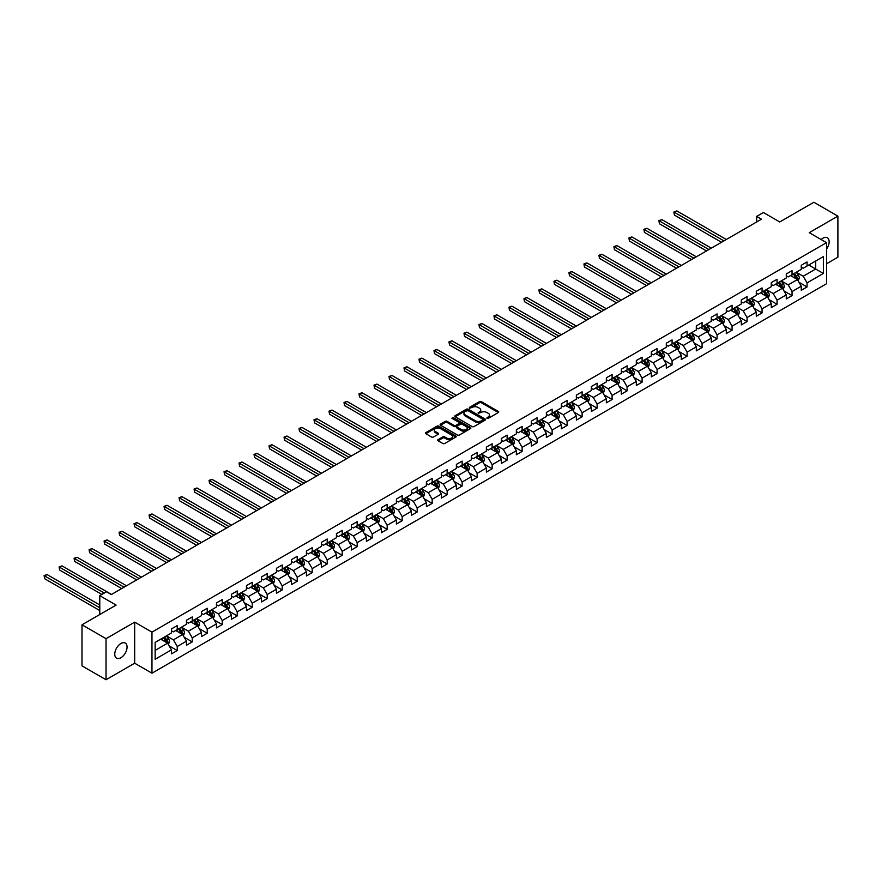 <?xml version="1.0" encoding="UTF-8"?>
<svg xmlns="http://www.w3.org/2000/svg" width="882" height="882" viewBox="0 0 882 882"><rect width="100%" height="100%" fill="white"/><g stroke="black" fill="none" stroke-linecap="round" stroke-linejoin="round"><path stroke-width="1.32" d="M486.985 418.322L488.308 418.322L498.33 412.533A1.334 0.772 0 0 0 498.716 411.982A1.334 0.772 0 0 0 498.33 411.442L481.34 401.641A1.334 0.772 0 0 0 479.455 401.641L469.433 407.429L469.433 408.19L472.057 407.44A4.267 2.47 0 0 1 478.088 407.44L479.51 408.256A4.267 2.47 0 0 1 480.756 409.998A4.267 2.47 0 0 1 479.51 411.74L478.209 413.25L480.822 412.5A4.267 2.47 0 0 1 486.864 412.5L488.275 413.316A4.267 2.47 0 0 1 489.532 415.058A4.267 2.47 0 0 1 488.275 416.811L486.985 418.322L486.985 417.561M120.922 657.707A8.699 5.027 120 0 0 126.6 650.045A8.699 5.027 120 0 0 125.266 643.077A8.699 5.027 120 0 0 120.922 643.507A8.699 5.027 120 0 0 115.233 651.17A8.699 5.027 120 0 0 116.567 658.137A8.699 5.027 120 0 0 120.922 657.707M826.555 249.011A8.699 5.027 120 0 0 827.349 237.732A8.699 5.027 120 0 0 823.005 238.162A8.699 5.027 120 0 0 821.164 239.54M438.034 439.655A1.334 0.772 0 0 0 437.648 440.206A1.334 0.772 0 0 0 438.034 440.746L442.808 443.503A1.334 0.772 0 0 0 444.693 443.503L455.829 437.075A1.334 0.772 0 0 0 456.215 436.524A1.334 0.772 0 0 0 455.829 435.984L438.839 426.171A1.334 0.772 0 0 0 436.954 426.171L425.819 432.599A1.334 0.772 0 0 0 425.433 433.15A1.334 0.772 0 0 0 425.819 433.69L431.574 437.02A1.334 0.772 0 0 0 433.459 437.02L438.233 434.264A1.334 0.772 0 0 0 438.619 433.724A1.334 0.772 0 0 0 438.233 433.172L435.377 431.53A3.572 2.062 0 0 1 434.33 430.074A3.572 2.062 0 0 1 436.535 428.167A3.572 2.062 0 0 1 440.416 428.608L451.606 435.069A3.572 2.062 0 0 1 452.642 436.524A3.572 2.062 0 0 1 450.448 438.431A3.572 2.062 0 0 1 446.557 437.979L444.693 436.91A1.334 0.772 0 0 0 442.808 436.91L438.034 439.655L438.034 440.746M826.555 263.751L837.9 257.202L837.9 216.134L813.866 202.254L779.743 221.955L763.404 212.518L756.679 216.41L761.486 219.188L111.308 594.556L106.501 591.778L99.776 595.67L99.776 614.534M106.027 638.678L106.027 679.746L134.67 663.209L134.67 622.141L106.027 638.678L81.993 624.798L116.115 605.096L99.776 595.67M134.67 622.141L151.969 632.129L826.555 242.66L826.555 283.728L151.969 673.198L151.969 632.129M837.9 216.134L809.257 232.672L826.555 242.66M472.146 426.557A1.334 0.772 0 0 0 474.031 426.557L485.166 420.13A1.334 0.772 0 0 0 485.563 419.589A1.334 0.772 0 0 0 485.166 419.038L468.188 409.237A1.334 0.772 0 0 0 466.291 409.237L455.167 415.665A1.334 0.772 0 0 0 454.77 416.205A1.334 0.772 0 0 0 455.167 416.756L472.146 426.557M452.279 418.52L470.481 428.608L459.357 435.024A1.334 0.772 0 0 1 457.471 435.024L440.493 425.223L445.256 422.489L445.256 421.387L440.493 424.132A1.334 0.772 0 0 0 440.096 424.683A1.334 0.772 0 0 0 440.493 425.223L440.493 424.132M445.256 422.489A1.334 0.772 0 0 1 447.141 422.489L447.141 421.387A1.334 0.772 0 0 0 445.256 421.387M447.141 421.387L454.032 425.356A1.334 0.772 0 0 0 455.917 425.356L459.081 423.536A1.334 0.772 0 0 0 459.467 422.985A1.334 0.772 0 0 0 459.081 422.445L451.904 418.3L453.227 417.539L470.492 427.505A1.334 0.772 0 0 1 470.889 428.057A1.334 0.772 0 0 1 470.492 428.597L470.492 427.505M106.027 679.746L81.993 665.866L81.993 624.798M169.223 645.922L177.249 650.552L177.249 646.506L186.477 641.17L186.477 645.227L192.243 641.898L192.243 637.84L201.471 632.515L201.471 636.572L207.237 633.243L207.237 629.186L216.465 623.861L216.465 627.907L222.231 624.577L222.231 620.531L231.459 615.206L231.459 619.252L237.225 615.923L237.225 611.876L246.453 606.54L246.453 610.598L252.23 607.268L252.23 603.211L261.458 597.886L261.458 601.943L267.224 598.613L267.224 594.556L276.452 589.231L276.452 593.277L282.218 589.948L282.218 585.902L291.446 580.577L291.446 584.623L297.212 581.293L297.212 577.247L306.44 571.911L306.44 575.968L312.206 572.639L312.206 568.581L321.434 563.256L321.434 567.313L327.2 563.984L327.2 559.927L336.428 554.602L336.428 558.648L342.194 555.318L342.194 551.272L351.422 545.947L351.422 549.993L357.188 546.664L357.188 542.617L366.416 537.281L366.416 541.339L372.182 538.009L372.182 533.952L381.41 528.627L381.41 532.684L387.176 529.354L387.176 525.297L396.404 519.972L396.404 524.018L402.181 520.689L402.181 516.643L411.409 511.317L411.409 515.364L417.175 512.034L417.175 507.988L426.403 502.652L426.403 506.709L432.169 503.379L432.169 499.322L441.397 493.997L441.397 498.054L447.163 494.725L447.163 490.668L456.391 485.343L456.391 489.389L462.157 486.059L462.157 482.013L471.385 476.688L471.385 480.734L477.151 477.405L477.151 473.358L486.379 468.022L486.379 472.079L492.145 468.75L492.145 464.693L501.373 459.368L501.373 463.425L507.139 460.095L507.139 456.038L516.367 450.713L516.367 454.759L522.133 451.43L522.133 447.383L531.361 442.058L531.361 446.105L537.127 442.775L537.127 438.729L546.355 433.393L546.355 437.45L552.132 434.12L552.132 430.063L561.36 424.738L561.36 428.795L567.126 425.466L567.126 421.409L576.354 416.084L576.354 420.13L582.12 416.8L582.12 412.754L591.348 407.429L591.348 411.475L597.114 408.146L597.114 404.099L606.342 398.763L606.342 402.82L612.108 399.491L612.108 395.434L621.336 390.109L621.336 394.166L627.102 390.836L627.102 386.779L636.33 381.454L636.33 385.5L642.096 382.171L642.096 378.124L651.324 372.799L651.324 376.846L657.09 373.516L657.09 369.47L666.318 364.134L666.318 368.191L672.084 364.861L672.084 360.804L681.312 355.479L681.312 359.536L687.089 356.207L687.089 352.15L696.306 346.824L696.306 350.871L702.083 347.541L702.083 343.495L711.311 338.17L711.311 342.216L717.077 338.886L717.077 334.84L726.305 329.504L726.305 333.561L732.071 330.232L732.071 326.175L741.299 320.85L741.299 324.907L747.065 321.577L747.065 317.52L756.293 312.195L756.293 316.241L762.059 312.912L762.059 308.865L771.287 303.54L771.287 307.586L777.053 304.257L777.053 300.211L786.281 294.875L786.281 298.932L792.047 295.602L792.047 291.545L801.275 286.22L801.275 290.277L807.041 286.948L807.041 282.89L823.38 273.453L823.38 256.585L815.696 261.028L815.696 269.021L823.38 273.453M177.249 650.552L171.483 653.882L171.483 649.836L155.144 659.262L155.144 642.394L171.483 632.956L171.483 628.91L177.249 625.581L177.249 629.627L186.477 624.302L186.477 620.255L192.243 616.926L192.243 620.972L201.471 615.647L201.471 611.59L207.237 608.26L207.237 612.317L216.465 606.992L216.465 602.935L222.231 599.606L222.231 603.663L231.459 598.327L231.459 594.281L237.225 590.951L237.225 594.997L246.453 589.672L246.453 585.626L252.23 582.296L252.23 586.343L261.458 581.018L261.458 576.96L267.224 573.631L267.224 577.688L276.452 572.363L276.452 568.306L282.218 564.976L282.218 569.033L291.446 563.697L291.446 559.651L297.212 556.322L297.212 560.368L306.44 555.043L306.44 550.996L312.206 547.667L312.206 551.713L321.434 546.388L321.434 542.331L327.2 539.001L327.2 543.058L336.428 537.733L336.428 533.676L342.194 530.347L342.194 534.404L351.422 529.068L351.422 525.022L357.188 521.692L357.188 525.738L366.416 520.413L366.416 516.367L372.182 513.037L372.182 517.084L381.41 511.758L381.41 507.701L387.176 504.372L387.176 508.429L396.404 503.104L396.404 499.047L402.181 495.717L402.181 499.774L411.409 494.438L411.409 490.392L417.175 487.062L417.175 491.109L426.403 485.784L426.403 481.737L432.169 478.408L432.169 482.454L441.397 477.129L441.397 473.072L447.163 469.742L447.163 473.799L456.391 468.474L456.391 464.417L462.157 461.088L462.157 465.145L471.385 459.809L471.385 455.762L477.151 452.433L477.151 456.479L486.379 451.154L486.379 447.108L492.145 443.778L492.145 447.824L501.373 442.499L501.373 438.442L507.139 435.113L507.139 439.17L516.367 433.845L516.367 429.788L522.133 426.458L522.133 430.515L531.361 425.179L531.361 421.133L537.127 417.803L537.127 421.85L546.355 416.525L546.355 412.478L552.132 409.149L552.132 413.195L561.36 407.87L561.36 403.813L567.126 400.483L567.126 404.54L576.354 399.215L576.354 395.158L582.12 391.828L582.12 395.886L591.348 390.55L591.348 386.503L597.114 383.174L597.114 387.22L606.342 381.895L606.342 377.849L612.108 374.519L612.108 378.565L621.336 373.24L621.336 369.183L627.102 365.854L627.102 369.911L636.33 364.586L636.33 360.529L642.096 357.199L642.096 361.256L651.324 355.92L651.324 351.874L657.09 348.544L657.09 352.591L666.318 347.265L666.318 343.219L672.084 339.89L672.084 343.936L681.312 338.611L681.312 334.554L687.089 331.224L687.089 335.281L696.306 329.956L696.306 325.899L702.083 322.569L702.083 326.627L711.311 321.291L711.311 317.244L717.077 313.915L717.077 317.961L726.305 312.636L726.305 308.59L732.071 305.26L732.071 309.306L741.299 303.981L741.299 299.924L747.065 296.595L747.065 300.652L756.293 295.327L756.293 291.269L762.059 287.94L762.059 291.997L771.287 286.661L771.287 282.615L777.053 279.285L777.053 283.331L786.281 278.006L786.281 273.96L792.047 270.631L792.047 274.677L801.275 269.352L801.275 265.295L807.041 261.965L807.041 266.022L823.38 256.585M175.716 630.52L182.629 634.511L173.401 639.847L166.489 635.845M171.483 630.74L173.401 631.854L177.249 629.627M173.401 639.847L177.249 646.506M182.629 634.511L186.477 641.17M190.71 621.865L197.623 625.856L188.395 631.181L181.483 627.19M186.477 622.086L188.395 623.188L192.243 620.972M188.395 631.181L192.243 637.84M197.623 625.856L201.471 632.515M205.704 613.199L212.617 617.202L203.389 622.527L196.477 618.536M201.471 613.431L203.389 614.534L207.237 612.317M203.389 622.527L207.237 629.186M212.617 617.202L216.465 623.861M220.698 604.545L227.622 608.547L218.394 613.872L211.471 609.87M216.465 604.765L218.394 605.879L222.231 603.663M218.394 613.872L222.231 620.531M227.622 608.547L231.459 615.206M235.692 595.89L242.616 599.881L233.388 605.217L226.465 601.215M231.459 596.111L233.388 597.224L237.225 594.997M233.388 605.217L237.225 611.876M242.616 599.881L246.453 606.54M250.686 587.236L257.61 591.227L248.382 596.552L241.459 592.561M246.453 587.456L248.382 588.559L252.23 586.343M248.382 596.552L252.23 603.211M257.61 591.227L261.458 597.886M265.68 578.57L272.604 582.572L263.376 587.897L256.453 583.906M261.458 578.801L263.376 579.904L267.224 577.688M263.376 587.897L267.224 594.556M272.604 582.572L276.452 589.231M280.674 569.915L287.598 573.917L278.37 579.242L271.447 575.24M276.452 570.136L278.37 571.249L282.218 569.033M278.37 579.242L282.218 585.902M287.598 573.917L291.446 580.577M295.668 561.261L302.592 565.252L293.364 570.588L286.441 566.586M291.446 561.481L293.364 562.595L297.212 560.368M293.364 570.588L297.212 577.247M302.592 565.252L306.44 571.911M310.662 552.606L317.586 556.597L308.358 561.922L301.435 557.931M306.44 552.827L308.358 553.929L312.206 551.713M308.358 561.922L312.206 568.581M317.586 556.597L321.434 563.256M325.667 543.94L332.58 547.942L323.352 553.268L316.44 549.277M321.434 544.172L323.352 545.274L327.2 543.058M323.352 553.268L327.2 559.927M332.58 547.942L336.428 554.602M340.661 535.286L347.574 539.288L338.346 544.613L331.434 540.611M336.428 535.506L338.346 536.62L342.194 534.404M338.346 544.613L342.194 551.272M347.574 539.288L351.422 545.947M355.655 526.631L362.568 530.622L353.351 535.958L346.428 531.956M351.422 526.852L353.351 527.965L357.188 525.738M353.351 535.958L357.188 542.617M362.568 530.622L366.416 537.281M370.649 517.977L377.573 521.968L368.345 527.293L361.422 523.302M366.416 518.197L368.345 519.3L372.182 517.084M368.345 527.293L372.182 533.952M377.573 521.968L381.41 528.627M385.643 509.311L392.567 513.313L383.339 518.638L376.416 514.647M381.41 509.542L383.339 510.645L387.176 508.429M383.339 518.638L387.176 525.297M392.567 513.313L396.404 519.972M400.637 500.656L407.561 504.658L398.333 509.983L391.41 505.981M396.404 500.877L398.333 501.99L402.181 499.774M398.333 509.983L402.181 516.643M407.561 504.658L411.409 511.317M415.631 492.002L422.555 495.993L413.327 501.329L406.404 497.327M411.409 492.222L413.327 493.336L417.175 491.109M413.327 501.329L417.175 507.988M422.555 495.993L426.403 502.652M430.625 483.347L437.549 487.338L428.321 492.663L421.398 488.672M426.403 483.568L428.321 484.67L432.169 482.454M428.321 492.663L432.169 499.322M437.549 487.338L441.397 493.997M445.619 474.681L452.543 478.683L443.315 484.009L436.392 480.017M441.397 474.913L443.315 476.015L447.163 473.799M443.315 484.009L447.163 490.668M452.543 478.683L456.391 485.343M460.613 466.027L467.537 470.029L458.309 475.354L451.386 471.352M456.391 466.247L458.309 467.361L462.157 465.145M458.309 475.354L462.157 482.013M467.537 470.029L471.385 476.688M475.618 457.372L482.531 461.363L473.303 466.699L466.391 462.697M471.385 457.593L473.303 458.706L477.151 456.479M473.303 466.699L477.151 473.358M482.531 461.363L486.379 468.022M490.613 448.718L497.525 452.709L488.297 458.034L481.385 454.043M486.379 448.938L488.297 450.041L492.145 447.824M488.297 458.034L492.145 464.693M497.525 452.709L501.373 459.368M505.607 440.052L512.53 444.054L503.302 449.379L496.379 445.388M501.373 440.283L503.302 441.386L507.139 439.17M503.302 449.379L507.139 456.038M512.53 444.054L516.367 450.713M520.601 431.397L527.524 435.399L518.296 440.724L511.373 436.722M516.367 431.618L518.296 432.731L522.133 430.515M518.296 440.724L522.133 447.383M527.524 435.399L531.361 442.058M535.595 422.743L542.518 426.734L533.29 432.07L526.367 428.068M531.361 422.963L533.29 424.077L537.127 421.85M533.29 432.07L537.127 438.729M542.518 426.734L546.355 433.393M550.588 414.088L557.512 418.079L548.284 423.404L541.361 419.413M546.355 414.308L548.284 415.411L552.132 413.195M548.284 423.404L552.132 430.063M557.512 418.079L561.36 424.738M565.582 405.422L572.506 409.424L563.278 414.749L556.355 410.758M561.36 405.654L563.278 406.756L567.126 404.54M563.278 414.749L567.126 421.409M572.506 409.424L576.354 416.084M580.577 396.768L587.5 400.77L578.272 406.095L571.349 402.093M576.354 396.988L578.272 398.102L582.12 395.886M578.272 406.095L582.12 412.754M587.5 400.77L591.348 407.429M595.571 388.113L602.494 392.104L593.266 397.44L586.343 393.438M591.348 388.334L593.266 389.447L597.114 387.22M593.266 397.44L597.114 404.099M602.494 392.104L606.342 398.763M610.564 379.458L617.488 383.45L608.26 388.775L601.337 384.784M606.342 379.679L608.26 380.781L612.108 378.565M608.26 388.775L612.108 395.434M617.488 383.45L621.336 390.109M625.57 370.793L632.482 374.795L623.254 380.12L616.342 376.129M621.336 371.024L623.254 372.127L627.102 369.911M623.254 380.12L627.102 386.779M632.482 374.795L636.33 381.454M640.564 362.138L647.476 366.14L638.248 371.465L631.336 367.463M636.33 362.359L638.248 363.472L642.096 361.256M638.248 371.465L642.096 378.124M647.476 366.14L651.324 372.799M655.558 353.484L662.481 357.475L653.253 362.811L646.33 358.809M651.324 353.704L653.253 354.818L657.09 352.591M653.253 362.811L657.09 369.47M662.481 357.475L666.318 364.134M670.552 344.829L677.475 348.82L668.247 354.145L661.324 350.154M666.318 345.049L668.247 346.163L672.084 343.936M668.247 354.145L672.084 360.804M677.475 348.82L681.312 355.479M685.546 336.163L692.469 340.165L683.241 345.49L676.318 341.499M681.312 336.395L683.241 337.497L687.089 335.281M683.241 345.49L687.089 352.15M692.469 340.165L696.306 346.824M700.54 327.509L707.463 331.511L698.235 336.836L691.312 332.834M696.306 327.729L698.235 328.843L702.083 326.627M698.235 336.836L702.083 343.495M707.463 331.511L711.311 338.17M715.534 318.854L722.457 322.845L713.229 328.181L706.306 324.179M711.311 319.075L713.229 320.188L717.077 317.961M713.229 328.181L717.077 334.84M722.457 322.845L726.305 329.504M730.528 310.199L737.451 314.19L728.223 319.516L721.3 315.524M726.305 310.42L728.223 311.533L732.071 309.306M728.223 319.516L732.071 326.175M737.451 314.19L741.299 320.85M745.522 301.534L752.445 305.536L743.217 310.861L736.294 306.87M741.299 301.765L743.217 302.868L747.065 300.652M743.217 310.861L747.065 317.52M752.445 305.536L756.293 312.195M760.527 292.879L767.439 296.881L758.211 302.206L751.299 298.204M756.293 293.1L758.211 294.213L762.059 291.997M758.211 302.206L762.059 308.865M767.439 296.881L771.287 303.54M775.521 284.225L782.433 288.216L773.205 293.552L766.293 289.55M771.287 284.445L773.205 285.559L777.053 283.331M773.205 293.552L777.053 300.211M782.433 288.216L786.281 294.875M790.515 275.57L797.427 279.561L788.199 284.886L781.287 280.895M786.281 275.79L788.199 276.904L792.047 274.677M788.199 284.886L792.047 291.545M797.427 279.561L801.275 286.22M808.772 265.019L815.696 269.021L803.204 276.231L796.281 272.24M801.275 267.136L803.204 268.238L807.041 266.022M803.204 276.231L807.041 282.89M134.67 663.209L151.969 673.198M756.679 216.41L756.679 221.955M155.144 650.387L167.635 643.176L160.711 639.174M167.635 643.176L171.483 649.836M799.015 282.306L807.041 286.948M784.021 290.972L792.047 295.602M769.027 299.626L777.053 304.257M754.033 308.281L762.059 312.912M739.039 316.936L747.065 321.577M724.045 325.601L732.071 330.232M709.051 334.256L717.077 338.886M694.057 342.911L702.083 347.541M679.063 351.565L687.089 356.207M664.058 360.231L672.084 364.861M649.064 368.885L657.09 373.516M634.07 377.54L642.096 382.171M619.076 386.195L627.102 390.836M604.082 394.86L612.108 399.491M589.088 403.515L597.114 408.146M574.094 412.17L582.12 416.8M559.1 420.824L567.126 425.466M544.106 429.49L552.132 434.12M529.101 438.145L537.127 442.775M514.107 446.799L522.133 451.43M499.113 455.454L507.139 460.095M484.119 464.119L492.145 468.75M469.125 472.774L477.151 477.405M454.131 481.429L462.157 486.059M439.137 490.083L447.163 494.725M424.143 498.749L432.169 503.379M409.149 507.404L417.175 512.034M394.155 516.058L402.181 520.689M379.15 524.713L387.176 529.354M364.156 533.378L372.182 538.009M349.162 542.033L357.188 546.664M334.168 550.688L342.194 555.318M319.174 559.342L327.2 563.984M304.18 568.008L312.206 572.639M289.186 576.663L297.212 581.293M274.192 585.317L282.218 589.948M259.198 593.972L267.224 598.613M244.204 602.638L252.23 607.268M229.199 611.292L237.225 615.923M214.205 619.947L222.231 624.577M199.211 628.601L207.237 633.243M184.217 637.256L192.243 641.898M487.36 418.454L488.275 417.914A4.267 2.47 0 0 0 489.532 416.172L489.532 415.058M480.756 409.998L480.756 411.111A4.267 2.47 0 0 1 479.51 412.853L478.584 413.382M498.33 411.442L498.33 412.533L481.34 402.743A1.334 0.772 0 0 0 479.455 402.743L469.808 408.322M485.144 420.141L468.188 410.339A1.334 0.772 0 0 0 466.291 410.339L455.178 416.767L455.167 415.665M482.807 419.964L482.807 419.204L467.901 410.593L465.211 411.387A4.267 2.47 0 0 0 463.965 413.129A4.267 2.47 0 0 0 465.211 414.871L475.398 420.758A4.267 2.47 0 0 0 481.44 420.758L482.807 419.964L482.807 421.078L482.807 420.317M463.965 413.129L463.965 414.242A4.267 2.47 0 0 0 465.211 415.984L465.211 414.871M482.807 421.078L481.44 421.861A4.267 2.47 0 0 1 475.398 421.861L465.211 415.984M447.141 422.489L454.032 426.469A1.334 0.772 0 0 0 455.917 426.469L459.081 424.639A1.334 0.772 0 0 0 459.467 424.099L459.467 422.985M461.176 429.49A3.572 2.062 0 0 0 465.068 429.931A3.572 2.062 0 0 0 467.273 428.024A3.572 2.062 0 0 0 466.225 426.568L462.289 424.297A1.334 0.772 0 0 0 460.404 424.297L457.24 426.116A1.334 0.772 0 0 0 456.843 426.668A1.334 0.772 0 0 0 457.24 427.208L461.176 429.49L461.176 430.592A3.572 2.062 0 0 0 465.068 431.044A3.572 2.062 0 0 0 467.273 429.137L467.273 428.024M456.843 426.668L456.843 427.781A1.334 0.772 0 0 0 457.24 428.321L457.24 427.208M461.176 430.592L457.24 428.321M452.642 436.524L452.642 437.637A3.572 2.062 0 0 1 450.448 439.545A3.572 2.062 0 0 1 446.557 439.093L444.693 438.012A1.334 0.772 0 0 0 442.808 438.012L438.056 440.757M434.33 430.074L434.33 431.177A3.572 2.062 0 0 0 435.377 432.643L435.377 431.53M438.211 434.275L435.377 432.643M455.829 435.984L455.829 437.075L438.839 427.285A1.334 0.772 0 0 0 436.954 427.285L425.841 433.701M798.188 280.873L799.335 277.995A3.605 2.084 -120 0 0 798.188 274.93L796.203 272.284M792.742 276.86L791.397 275.052M726.305 239.496L676.825 210.93L674.421 212.319L674.421 215.098L721.498 242.274M793.227 274.004L795.211 276.65A3.605 2.084 60 0 1 796.237 278.822L797.394 278.15A3.605 2.084 -120 0 0 796.358 275.989L794.373 273.332M793.469 273.861L795.674 276.794A1.83 1.058 60 0 1 796.005 277.356L797.394 278.15M674.421 215.098L673.892 212.011L723.902 240.885M673.892 212.011L676.825 210.93M783.194 289.539L784.341 286.65A3.605 2.084 -120 0 0 783.194 283.585L781.209 280.939M777.748 285.514L776.403 283.717M711.311 248.151L661.831 219.585L659.427 220.974L659.427 223.752L706.504 250.929M778.222 282.659L780.206 285.305A3.605 2.084 60 0 1 781.243 287.477L782.4 286.804A3.605 2.084 -120 0 0 781.364 284.643L779.379 281.997M778.475 282.516L780.68 285.448A1.83 1.058 60 0 1 781.011 286.011L782.4 286.804M659.427 223.752L658.898 220.665L708.908 249.54M658.898 220.665L661.831 219.585M768.2 298.193L769.347 295.316A3.605 2.084 -120 0 0 768.2 292.24L766.215 289.594M762.754 294.169L761.409 292.372M696.306 256.805L646.837 228.251L644.433 229.629L644.433 232.407L691.51 259.584M763.228 291.314L765.212 293.96A3.605 2.084 60 0 1 766.249 296.132L767.395 295.47A3.605 2.084 -120 0 0 766.37 293.298L764.385 290.652M763.481 291.17L765.686 294.114A1.83 1.058 60 0 1 766.017 294.665L767.395 295.47M644.433 232.407L643.904 229.331L693.902 258.194M643.904 229.331L646.837 228.251M753.206 306.848L754.353 303.97A3.605 2.084 -120 0 0 753.195 300.905L751.221 298.248M747.76 302.824L746.415 301.027M681.312 265.471L631.843 236.905L629.439 238.294L629.439 241.062L676.505 268.238M748.234 299.979L750.218 302.625A3.605 2.084 60 0 1 751.255 304.786L752.401 304.125A3.605 2.084 -120 0 0 751.376 301.953L749.391 299.307M748.487 299.825L750.692 302.769A1.83 1.058 60 0 1 751.023 303.32L752.401 304.125M629.439 241.062L628.91 237.986L678.908 266.849M628.91 237.986L631.843 236.905M738.212 315.502L739.359 312.625A3.605 2.084 -120 0 0 738.201 309.56L736.216 306.914M732.766 311.489L731.41 309.681M666.318 274.126L616.849 245.56L614.445 246.949L614.445 249.727L661.511 276.904M733.24 308.634L735.224 311.28A3.605 2.084 60 0 1 736.261 313.452L737.407 312.779A3.605 2.084 -120 0 0 736.382 310.618L734.397 307.961M733.493 308.491L735.698 311.423A1.83 1.058 60 0 1 736.029 311.985L737.407 312.779M614.445 249.727L613.916 246.64L663.914 275.515M613.916 246.64L616.849 245.56M723.218 324.168L724.365 321.28A3.605 2.084 -120 0 0 723.207 318.215L721.222 315.569M717.772 320.144L716.416 318.347M651.324 282.78L601.855 254.214L599.451 255.604L599.451 258.382L646.517 285.559M718.246 317.288L720.23 319.934A3.605 2.084 60 0 1 721.267 322.106L722.413 321.434A3.605 2.084 -120 0 0 721.388 319.273L719.403 316.627M718.499 317.145L720.693 320.078A1.83 1.058 60 0 1 721.035 320.64L722.413 321.434M599.451 258.382L598.922 255.295L648.92 284.169M598.922 255.295L601.855 254.214M708.224 332.823L709.36 329.945A3.605 2.084 -120 0 0 708.213 326.869L706.228 324.223M702.778 328.799L701.422 327.002M636.33 291.435L586.861 262.88L584.457 264.258L584.457 267.037L631.523 294.213M703.252 325.943L705.236 328.589A3.605 2.084 60 0 1 706.262 330.761L707.419 330.1A3.605 2.084 -120 0 0 706.394 327.928L704.409 325.282M703.505 325.8L705.699 328.743A1.83 1.058 60 0 1 706.041 329.295L707.419 330.1M584.457 267.037L583.928 263.961L633.926 292.824M583.928 263.961L586.861 262.88M693.23 341.477L694.366 338.6A3.605 2.084 -120 0 0 693.219 335.535L691.234 332.878M687.773 337.453L686.428 335.656M621.336 300.101L571.867 271.535L569.463 272.924L569.463 275.691L616.529 302.868M688.258 334.609L690.242 337.255A3.605 2.084 60 0 1 691.268 339.416L692.425 338.754A3.605 2.084 -120 0 0 691.389 336.582L689.404 333.936M688.511 334.454L690.705 337.398A1.83 1.058 60 0 1 691.036 337.949L692.425 338.754M569.463 275.691L568.934 272.615L618.932 301.479M568.934 272.615L571.867 271.535M678.236 350.132L679.372 347.254A3.605 2.084 -120 0 0 678.225 344.189L676.24 341.543M672.779 346.119L671.434 344.311M606.342 308.755L556.862 280.189L554.458 281.579L554.458 284.357L601.535 311.533M673.264 343.263L675.248 345.909A3.605 2.084 60 0 1 676.274 348.07L677.431 347.409A3.605 2.084 -120 0 0 676.395 345.248L674.41 342.591M673.517 343.12L675.711 346.053A1.83 1.058 60 0 1 676.042 346.615L677.431 347.409M554.458 284.357L553.929 281.27L603.938 310.144M553.929 281.27L556.862 280.189M663.231 358.798L664.378 355.909A3.605 2.084 -120 0 0 663.231 352.844L661.246 350.198M657.785 354.773L656.44 352.976M591.348 317.41L541.868 288.844L539.464 290.233L539.464 293.011L586.541 320.188M658.27 351.918L660.254 354.564A3.605 2.084 60 0 1 661.279 356.736L662.437 356.063A3.605 2.084 -120 0 0 661.401 353.903L659.416 351.257M658.512 351.775L660.717 354.707A1.83 1.058 60 0 1 661.048 355.27L662.437 356.063M539.464 293.011L538.935 289.924L588.944 318.799M538.935 289.924L541.868 288.844M648.237 367.452L649.384 364.575A3.605 2.084 -120 0 0 648.237 361.499L646.252 358.853M642.791 363.428L641.446 361.631M576.354 326.064L526.874 297.51L524.47 298.888L524.47 301.666L571.547 328.843M643.276 360.573L645.249 363.219A3.605 2.084 60 0 1 646.286 365.391L647.443 364.729A3.605 2.084 -120 0 0 646.407 362.557L644.422 359.911M643.518 360.429L645.723 363.373A1.83 1.058 60 0 1 646.054 363.924L647.443 364.729M524.47 301.666L523.941 298.59L573.95 327.454M523.941 298.59L526.874 297.51M633.243 376.107L634.39 373.229A3.605 2.084 -120 0 0 633.243 370.164L631.258 367.507M627.797 372.083L626.452 370.286M561.36 334.73L511.88 306.164L509.476 307.553L509.476 310.321L556.553 337.497M628.271 369.238L630.255 371.884A3.605 2.084 60 0 1 631.292 374.045L632.449 373.384A3.605 2.084 -120 0 0 631.413 371.212L629.428 368.566M628.524 369.084L630.729 372.028A1.83 1.058 60 0 1 631.06 372.579L632.449 373.384M509.476 310.321L508.947 307.245L558.956 336.108M508.947 307.245L511.88 306.164M618.249 384.761L619.396 381.884A3.605 2.084 -120 0 0 618.249 378.819L616.264 376.173M612.803 380.748L611.458 378.94M546.355 343.385L496.886 314.819L494.482 316.208L494.482 318.986L541.548 346.163M613.277 377.893L615.261 380.539A3.605 2.084 60 0 1 616.298 382.7L617.444 382.038A3.605 2.084 -120 0 0 616.419 379.877L614.434 377.22M613.53 377.75L615.735 380.682A1.83 1.058 60 0 1 616.066 381.245L617.444 382.038M494.482 318.986L493.953 315.899L543.951 344.774M493.953 315.899L496.886 314.819M603.255 393.427L604.402 390.539A3.605 2.084 -120 0 0 603.244 387.474L601.27 384.828M597.809 389.403L596.464 387.606M531.361 352.039L481.892 323.474L479.488 324.863L479.488 327.641L526.554 354.818M598.283 386.548L600.267 389.194A3.605 2.084 60 0 1 601.303 391.365L602.45 390.693A3.605 2.084 -120 0 0 601.425 388.532L599.44 385.886M598.536 386.404L600.741 389.337A1.83 1.058 60 0 1 601.072 389.899L602.45 390.693M479.488 327.641L478.959 324.554L528.957 353.428M478.959 324.554L481.892 323.474M588.261 402.082L589.408 399.204A3.605 2.084 -120 0 0 588.25 396.128L586.265 393.482M582.815 398.058L581.458 396.261M516.367 360.694L466.898 332.139L464.494 333.517L464.494 336.296L511.56 363.472M583.289 395.202L585.273 397.848A3.605 2.084 60 0 1 586.309 400.02L587.456 399.359A3.605 2.084 -120 0 0 586.431 397.187L584.446 394.541M583.542 395.059L585.747 398.002A1.83 1.058 60 0 1 586.078 398.554L587.456 399.359M464.494 336.296L463.965 333.22L513.963 362.083M463.965 333.22L466.898 332.139M573.267 410.736L574.414 407.859A3.605 2.084 -120 0 0 573.256 404.794L571.271 402.137M567.821 406.712L566.464 404.915M501.373 369.36L451.904 340.794L449.5 342.183L449.5 344.95L496.566 372.127M568.295 403.857L570.279 406.514A3.605 2.084 60 0 1 571.304 408.675L572.462 408.013A3.605 2.084 -120 0 0 571.437 405.841L569.452 403.195M568.548 403.713L570.742 406.657A1.83 1.058 60 0 1 571.084 407.208L572.462 408.013M449.5 344.95L448.971 341.874L498.969 370.738M448.971 341.874L451.904 340.794M558.273 419.391L559.409 416.513A3.605 2.084 -120 0 0 558.262 413.449L556.277 410.803M552.827 415.378L551.471 413.57M486.379 378.014L436.91 349.448L434.506 350.838L434.506 353.616L481.572 380.781M553.301 412.522L555.285 415.168A3.605 2.084 60 0 1 556.31 417.329L557.468 416.668A3.605 2.084 -120 0 0 556.432 414.507L554.458 411.85M553.554 412.379L555.748 415.312A1.83 1.058 60 0 1 556.09 415.874L557.468 416.668M434.506 353.616L433.977 350.529L483.975 379.403M433.977 350.529L436.91 349.448M543.279 428.057L544.414 425.168A3.605 2.084 -120 0 0 543.268 422.103L541.283 419.457M537.822 424.033L536.476 422.235M471.385 386.669L421.905 358.103L419.512 359.492L419.512 362.27L466.578 389.447M538.307 421.177L540.291 423.823A3.605 2.084 60 0 1 541.316 425.995L542.474 425.322A3.605 2.084 -120 0 0 541.438 423.162L539.453 420.516M538.56 421.034L540.754 423.966A1.83 1.058 60 0 1 541.085 424.529L542.474 425.322M419.512 362.27L418.983 359.183L468.981 388.058M418.983 359.183L421.905 358.103M528.274 436.711L529.421 433.834A3.605 2.084 -120 0 0 528.274 430.758L526.289 428.112M522.828 432.687L521.483 430.89M456.391 395.323L406.911 366.769L404.507 368.147L404.507 370.925L451.584 398.102M523.313 429.832L525.297 432.478A3.605 2.084 60 0 1 526.322 434.65L527.48 433.988A3.605 2.084 -120 0 0 526.444 431.816L524.459 429.17M523.555 429.688L525.76 432.632A1.83 1.058 60 0 1 526.091 433.183L527.48 433.988M404.507 370.925L403.978 367.849L453.987 396.713M403.978 367.849L406.911 366.769M513.28 445.366L514.427 442.488A3.605 2.084 -120 0 0 513.28 439.423L511.295 436.766M507.834 441.342L506.488 439.545M441.397 403.989L391.917 375.423L389.513 376.812L389.513 379.58L436.59 406.756M508.319 438.486L510.303 441.143A3.605 2.084 60 0 1 511.328 443.304L512.486 442.643A3.605 2.084 -120 0 0 511.45 440.471L509.465 437.825M508.561 438.343L510.766 441.287A1.83 1.058 60 0 1 511.097 441.838L512.486 442.643M389.513 379.58L388.984 376.504L438.993 405.367M388.984 376.504L391.917 375.423M498.286 454.021L499.433 451.143A3.605 2.084 -120 0 0 498.286 448.078L496.301 445.432M492.84 450.007L491.495 448.199M426.403 412.644L376.923 384.078L374.519 385.467L374.519 388.245L421.596 415.411M493.325 447.152L495.298 449.798A3.605 2.084 60 0 1 496.334 451.959L497.492 451.297A3.605 2.084 -120 0 0 496.456 449.136L494.471 446.479M493.567 447.009L495.772 449.941A1.83 1.058 60 0 1 496.103 450.504L497.492 451.297M374.519 388.245L373.99 385.158L423.999 414.033M373.99 385.158L376.923 384.078M483.292 462.686L484.438 459.798A3.605 2.084 -120 0 0 483.292 456.733L481.307 454.087M477.846 458.662L476.5 456.865M411.409 421.298L361.929 392.733L359.525 394.122L359.525 396.9L406.602 424.077M478.32 455.807L480.304 458.453A3.605 2.084 60 0 1 481.34 460.625L482.498 459.952A3.605 2.084 -120 0 0 481.462 457.791L479.477 455.145M478.573 455.663L480.778 458.596A1.83 1.058 60 0 1 481.109 459.158L482.498 459.952M359.525 396.9L358.996 393.813L409.005 422.687M358.996 393.813L361.929 392.733M468.298 471.341L469.445 468.463A3.605 2.084 -120 0 0 468.298 465.387L466.313 462.741M462.852 467.317L461.507 465.52M396.404 429.953L346.935 401.398L344.531 402.776L344.531 405.555L391.597 432.731M463.326 464.461L465.31 467.107A3.605 2.084 60 0 1 466.346 469.279L467.493 468.618A3.605 2.084 -120 0 0 466.468 466.446L464.483 463.8M463.579 464.318L465.784 467.262A1.83 1.058 60 0 1 466.115 467.813L467.493 468.618M344.531 405.555L344.002 402.479L394 431.342M344.002 402.479L346.935 401.398M453.304 479.995L454.45 477.118A3.605 2.084 -120 0 0 453.293 474.053L451.308 471.396M447.858 475.971L446.512 474.174M381.41 438.619L331.941 410.053L329.537 411.442L329.537 414.209L376.603 441.386M448.332 473.116L450.316 475.773A3.605 2.084 60 0 1 451.352 477.934L452.499 477.272A3.605 2.084 -120 0 0 451.474 475.1L449.489 472.454M448.585 472.973L450.79 475.916A1.83 1.058 60 0 1 451.121 476.467L452.499 477.272M329.537 414.209L329.008 411.133L379.006 439.997M329.008 411.133L331.941 410.053M438.31 488.65L439.457 485.773A3.605 2.084 -120 0 0 438.299 482.708L436.314 480.062M432.864 484.637L431.507 482.829M366.416 447.273L316.947 418.707L314.543 420.097L314.543 422.875L361.609 450.041M433.338 481.781L435.322 484.427A3.605 2.084 60 0 1 436.358 486.588L437.505 485.927A3.605 2.084 -120 0 0 436.48 483.766L434.495 481.109M433.591 481.638L435.785 484.571A1.83 1.058 60 0 1 436.127 485.133L437.505 485.927M314.543 422.875L314.014 419.788L364.012 448.662M314.014 419.788L316.947 418.707M423.316 497.316L424.451 494.427A3.605 2.084 -120 0 0 423.305 491.362L421.32 488.716M417.87 493.292L416.513 491.495M351.422 455.928L301.953 427.362L299.549 428.751L299.549 431.53L346.615 458.706M418.344 490.436L420.328 493.082A3.605 2.084 60 0 1 421.353 495.254L422.511 494.582A3.605 2.084 -120 0 0 421.486 492.421L419.501 489.775M418.597 490.293L420.791 493.225A1.83 1.058 60 0 1 421.133 493.788L422.511 494.582M299.549 431.53L299.02 428.443L349.018 457.317M299.02 428.443L301.953 427.362M408.322 505.97L409.457 503.093A3.605 2.084 -120 0 0 408.311 500.017L406.326 497.371M402.865 501.946L401.519 500.149M336.428 464.582L286.959 436.017L284.555 437.406L284.555 440.184L331.621 467.361M403.35 499.091L405.334 501.737A3.605 2.084 60 0 1 406.359 503.909L407.517 503.247A3.605 2.084 -120 0 0 406.481 501.075L404.507 498.429M403.603 498.947L405.797 501.891A1.83 1.058 60 0 1 406.139 502.442L407.517 503.247M284.555 440.184L284.026 437.108L334.024 465.972M284.026 437.108L286.959 436.017M393.328 514.625L394.463 511.747A3.605 2.084 -120 0 0 393.317 508.682L391.332 506.025M387.871 510.601L386.525 508.804M321.434 473.248L271.954 444.682L269.55 446.072L269.55 448.839L316.627 476.015M388.356 507.745L390.34 510.402A3.605 2.084 60 0 1 391.365 512.563L392.523 511.902A3.605 2.084 -120 0 0 391.487 509.73L389.502 507.084M388.609 507.602L390.803 510.546A1.83 1.058 60 0 1 391.134 511.097L392.523 511.902M269.55 448.839L269.032 445.763L319.03 474.626M269.032 445.763L271.954 444.682M378.323 523.28L379.469 520.402A3.605 2.084 -120 0 0 378.323 517.337L376.338 514.691M372.877 519.266L371.531 517.458M306.44 481.903L256.96 453.337L254.556 454.726L254.556 457.504L301.633 484.67M373.362 516.411L375.346 519.057A3.605 2.084 60 0 1 376.371 521.218L377.529 520.556A3.605 2.084 -120 0 0 376.493 518.395L374.508 515.738M373.604 516.268L375.809 519.2A1.83 1.058 60 0 1 376.14 519.763L377.529 520.556M254.556 457.504L254.027 454.417L304.036 483.292M254.027 454.417L256.96 453.337M363.329 531.945L364.475 529.057A3.605 2.084 -120 0 0 363.329 525.992L361.344 523.346M357.883 527.921L356.537 526.124M291.446 490.557L241.966 461.992L239.562 463.381L239.562 466.159L286.639 493.336M358.368 525.066L360.352 527.712A3.605 2.084 60 0 1 361.377 529.884L362.535 529.211A3.605 2.084 -120 0 0 361.499 527.05L359.514 524.404M358.61 524.922L360.815 527.855A1.83 1.058 60 0 1 361.146 528.417L362.535 529.211M239.562 466.159L239.033 463.072L289.042 491.947M239.033 463.072L241.966 461.992M348.335 540.6L349.481 537.722A3.605 2.084 -120 0 0 348.335 534.646L346.35 532M342.889 536.576L341.543 534.779M276.452 499.212L226.972 470.646L224.568 472.035L224.568 474.814L271.645 501.99M343.363 533.72L345.347 536.366A3.605 2.084 60 0 1 346.383 538.538L347.541 537.877A3.605 2.084 -120 0 0 346.505 535.705L344.52 533.059M343.616 533.577L345.821 536.521A1.83 1.058 60 0 1 346.152 537.072L347.541 537.877M224.568 474.814L224.039 471.738L274.048 500.601M224.039 471.738L226.972 470.646M333.341 549.254L334.487 546.377A3.605 2.084 -120 0 0 333.341 543.312L331.356 540.655M327.895 545.23L326.549 543.433M261.447 507.878L211.978 479.312L209.574 480.701L209.574 483.468L256.651 510.645M328.369 542.375L330.353 545.032A3.605 2.084 60 0 1 331.389 547.193L332.536 546.531A3.605 2.084 -120 0 0 331.511 544.359L329.526 541.713M328.622 542.232L330.827 545.175A1.83 1.058 60 0 1 331.158 545.726L332.536 546.531M209.574 483.468L209.045 480.392L259.054 509.256M209.045 480.392L211.978 479.312M318.347 557.909L319.493 555.032A3.605 2.084 -120 0 0 318.347 551.967L316.362 549.321M312.901 553.896L311.555 552.088M246.453 516.532L196.984 487.967L194.58 489.356L194.58 492.134L241.646 519.3M313.375 551.041L315.359 553.687A3.605 2.084 60 0 1 316.395 555.847L317.542 555.186A3.605 2.084 -120 0 0 316.517 553.025L314.532 550.368M313.628 550.897L315.833 553.83A1.83 1.058 60 0 1 316.164 554.392L317.542 555.186M194.58 492.134L194.051 489.047L244.049 517.921M194.051 489.047L196.984 487.967M303.353 566.575L304.499 563.686A3.605 2.084 -120 0 0 303.342 560.621L301.357 557.975M297.907 562.551L296.561 560.754M231.459 525.187L181.99 496.621L179.586 498.01L179.586 500.789L226.652 527.965M298.381 559.695L300.365 562.341A3.605 2.084 60 0 1 301.401 564.513L302.548 563.841A3.605 2.084 -120 0 0 301.523 561.68L299.538 559.034M298.634 559.552L300.839 562.484A1.83 1.058 60 0 1 301.17 563.047L302.548 563.841M179.586 500.789L179.057 497.702L229.055 526.576M179.057 497.702L181.99 496.621M288.359 575.229L289.505 572.352A3.605 2.084 -120 0 0 288.348 569.276L286.363 566.63M282.913 571.205L281.556 569.408M216.465 533.842L166.996 505.276L164.592 506.665L164.592 509.443L211.658 536.62M283.387 568.35L285.371 570.996A3.605 2.084 60 0 1 286.407 573.168L287.554 572.506A3.605 2.084 -120 0 0 286.529 570.334L284.544 567.688M283.64 568.206L285.834 571.15A1.83 1.058 60 0 1 286.176 571.701L287.554 572.506M164.592 509.443L164.063 506.367L214.061 535.231M164.063 506.367L166.996 505.276M273.365 583.884L274.5 581.006A3.605 2.084 -120 0 0 273.354 577.942L271.369 575.284M267.919 579.86L266.562 578.063M201.471 542.507L152.002 513.941L149.598 515.331L149.598 518.098L196.664 545.274M268.393 577.004L270.377 579.661A3.605 2.084 60 0 1 271.402 581.822L272.56 581.161A3.605 2.084 -120 0 0 271.535 578.989L269.55 576.343M268.646 576.861L270.84 579.805A1.83 1.058 60 0 1 271.182 580.356L272.56 581.161M149.598 518.098L149.069 515.022L199.067 543.885M149.069 515.022L152.002 513.941M258.371 592.539L259.506 589.661A3.605 2.084 -120 0 0 258.36 586.596L256.375 583.95M252.914 588.526L251.568 586.717M186.477 551.162L137.008 522.596L134.604 523.985L134.604 526.763L181.67 553.929M253.399 585.67L255.383 588.316A3.605 2.084 60 0 1 256.408 590.477L257.566 589.815A3.605 2.084 -120 0 0 256.53 587.655L254.545 584.998M253.652 585.527L255.846 588.459A1.83 1.058 60 0 1 256.188 589.022L257.566 589.815M134.604 526.763L134.075 523.676L184.073 552.551M134.075 523.676L137.008 522.596M243.377 601.204L244.512 598.316A3.605 2.084 -120 0 0 243.366 595.251L241.381 592.605M237.92 597.18L236.574 595.383M171.483 559.816L122.003 531.251L119.599 532.64L119.599 535.418L166.676 562.595M238.405 594.325L240.389 596.971A3.605 2.084 60 0 1 241.414 599.143L242.572 598.47A3.605 2.084 -120 0 0 241.536 596.309L239.551 593.663M238.658 594.181L240.852 597.114A1.83 1.058 60 0 1 241.183 597.676L242.572 598.47M119.599 535.418L119.081 532.331L169.079 561.206M119.081 532.331L122.003 531.251M228.372 609.859L229.518 606.981A3.605 2.084 -120 0 0 228.372 603.905L226.387 601.259M222.925 605.835L221.58 604.038M156.489 568.471L107.009 539.905L104.605 541.294L104.605 544.073L151.682 571.249M223.411 602.979L225.395 605.625A3.605 2.084 60 0 1 226.42 607.797L227.578 607.136A3.605 2.084 -120 0 0 226.542 604.964L224.557 602.318M223.653 602.836L225.858 605.78A1.83 1.058 60 0 1 226.189 606.331L227.578 607.136M104.605 544.073L104.076 540.997L154.085 569.86M104.076 540.997L107.009 539.905M213.378 618.514L214.524 615.636A3.605 2.084 -120 0 0 213.378 612.571L211.393 609.914M207.931 614.489L206.586 612.692M141.495 577.137L92.015 548.571L89.611 549.96L89.611 552.727L136.688 579.904M208.417 611.634L210.401 614.291A3.605 2.084 60 0 1 211.426 616.452L212.584 615.79A3.605 2.084 -120 0 0 211.548 613.618L209.563 610.972M208.659 611.491L210.864 614.434A1.83 1.058 60 0 1 211.195 614.986L212.584 615.79M89.611 552.727L89.082 549.651L139.091 578.515M89.082 549.651L92.015 548.571M198.384 627.168L199.53 624.291A3.605 2.084 -120 0 0 198.384 621.226L196.399 618.58M192.938 623.155L191.592 621.347M126.501 585.791L77.021 557.226L74.617 558.615L74.617 561.382L121.694 588.559M193.412 620.3L195.396 622.946A3.605 2.084 60 0 1 196.432 625.106L197.59 624.445A3.605 2.084 -120 0 0 196.554 622.284L194.569 619.627M193.665 620.156L195.87 623.089A1.83 1.058 60 0 1 196.201 623.651L197.59 624.445M74.617 561.382L74.088 558.306L124.097 587.18M74.088 558.306L77.021 557.226M183.39 635.834L184.536 632.945A3.605 2.084 -120 0 0 183.39 629.88L181.405 627.234M177.944 631.81L176.598 630.013M111.496 594.446L62.027 565.88L59.623 567.269L59.623 570.048L101.893 594.446M178.418 628.954L180.402 631.6A3.605 2.084 60 0 1 181.438 633.772L182.585 633.1A3.605 2.084 -120 0 0 181.56 630.939L179.575 628.293M178.671 628.811L180.876 631.744A1.83 1.058 60 0 1 181.207 632.306L182.585 633.1M59.623 570.048L59.094 566.961L104.296 593.057M59.094 566.961L62.027 565.88M168.396 644.488L169.542 641.611A3.605 2.084 -120 0 0 168.385 638.535L166.411 635.889M162.95 640.464L161.604 638.667M99.776 604.986L47.033 574.535L44.629 575.924L44.629 578.702L99.776 610.542M163.424 637.609L165.408 640.255A3.605 2.084 60 0 1 166.444 642.427L167.591 641.765A3.605 2.084 -120 0 0 166.566 639.593L164.581 636.947M163.677 637.466L165.882 640.409A1.83 1.058 60 0 1 166.213 640.96L167.591 641.765M44.629 578.702L44.1 575.626L99.776 607.764M44.1 575.626L47.033 574.535M488.275 417.914L488.275 416.811M478.209 413.25L478.209 412.489M479.51 412.853L479.51 411.74M469.433 408.19L469.433 407.429M479.455 402.743L479.455 401.641M481.34 402.743L481.34 401.641M466.291 410.339L466.291 409.237M468.188 410.339L468.188 409.237M485.166 420.13L485.166 419.038M475.398 421.861L475.398 420.758M481.44 421.861L481.44 420.758M454.032 426.469L454.032 425.356M455.917 426.469L455.917 425.356M459.081 424.639L459.081 423.536M453.227 418.652L453.227 417.539M442.808 438.012L442.808 436.91M444.693 438.012L444.693 436.91M446.557 439.093L446.557 437.979M438.233 434.264L438.233 433.172M425.819 433.69L425.819 432.599M436.954 427.285L436.954 426.171M438.839 427.285L438.839 426.171M797.074 279.362L799.312 278.062M796.358 275.989L798.188 274.93M793.8 277.466L795.211 276.65M782.08 288.017L784.318 286.727M781.364 284.643L783.194 283.585M778.806 286.121L780.206 285.305M767.086 296.672L769.324 295.382M766.37 293.298L768.2 292.24M763.812 294.775L765.212 293.96M752.092 305.326L754.331 304.036M751.376 301.953L753.195 300.905M748.807 303.441L750.218 302.625M737.098 313.992L739.337 312.691M736.382 310.618L738.201 309.56M733.813 312.096L735.224 311.28M722.104 322.647L724.331 321.357M721.388 319.273L723.207 318.215M718.819 320.75L720.23 319.934M707.11 331.301L709.337 330.011M706.394 327.928L708.213 326.869M703.825 329.405L705.236 328.589M692.105 339.956L694.343 338.666M691.389 336.582L693.219 335.535M688.831 338.071L690.242 337.255M677.111 348.622L679.349 347.321M676.395 345.248L678.225 344.189M673.837 346.725L675.248 345.909M662.117 357.276L664.355 355.986M661.401 353.903L663.231 352.844M658.843 355.38L660.254 354.564M647.123 365.931L649.361 364.641M646.407 362.557L648.237 361.499M643.849 364.034L645.249 363.219M632.129 374.585L634.367 373.295M631.413 371.212L633.243 370.164M628.855 372.689L630.255 371.884M617.135 383.24L619.373 381.95M616.419 379.877L618.249 378.819M613.85 381.355L615.261 380.539M602.141 391.906L604.379 390.616M601.425 388.532L603.244 387.474M598.856 390.009L600.267 389.194M587.147 400.56L589.374 399.27M586.431 397.187L588.25 396.128M583.862 398.664L585.273 397.848M572.153 409.215L574.38 407.925M571.437 405.841L573.256 404.794M568.868 407.319L570.279 406.514M557.159 417.87L559.386 416.58M556.432 414.507L558.262 413.449M553.874 415.984L555.285 415.168M542.154 426.535L544.392 425.245M541.438 423.162L543.268 422.103M538.88 424.639L540.291 423.823M527.16 435.19L529.398 433.9M526.444 431.816L528.274 430.758M523.886 433.294L525.297 432.478M512.166 443.844L514.404 442.555M511.45 440.471L513.28 439.423M508.892 441.948L510.303 441.143M497.172 452.499L499.41 451.209M496.456 449.136L498.286 448.078M493.898 450.614L495.298 449.798M482.178 461.165L484.416 459.875M481.462 457.791L483.292 456.733M478.904 459.268L480.304 458.453M467.184 469.819L469.422 468.529M466.468 466.446L468.298 465.387M463.899 467.923L465.31 467.107M452.19 478.474L454.428 477.184M451.474 475.1L453.293 474.053M448.905 476.578L450.316 475.773M437.196 487.129L439.423 485.839M436.48 483.766L438.299 482.708M433.911 485.243L435.322 484.427M422.202 495.794L424.429 494.504M421.486 492.421L423.305 491.362M418.917 493.898L420.328 493.082M407.208 504.449L409.435 503.159M406.481 501.075L408.311 500.017M403.923 502.553L405.334 501.737M392.203 513.103L394.441 511.814M391.487 509.73L393.317 508.682M388.929 511.207L390.34 510.402M377.209 521.758L379.447 520.468M376.493 518.395L378.323 517.337M373.935 519.873L375.346 519.057M362.215 530.424L364.453 529.134M361.499 527.05L363.329 525.992M358.941 528.527L360.352 527.712M347.221 539.078L349.459 537.788M346.505 535.705L348.335 534.646M343.947 537.182L345.347 536.366M332.227 547.733L334.465 546.443M331.511 544.359L333.341 543.312M328.953 545.837L330.353 545.032M317.233 556.388L319.471 555.098M316.517 553.025L318.347 551.967M313.948 554.502L315.359 553.687M302.239 565.053L304.477 563.763M301.523 561.68L303.342 560.621M298.954 563.157L300.365 562.341M287.245 573.708L289.472 572.418M286.529 570.334L288.348 569.276M283.96 571.812L285.371 570.996M272.251 582.363L274.478 581.073M271.535 578.989L273.354 577.942M268.966 580.466L270.377 579.661M257.257 591.017L259.484 589.727M256.53 587.655L258.36 586.596M253.972 589.132L255.383 588.316M242.252 599.683L244.49 598.393M241.536 596.309L243.366 595.251M238.978 597.787L240.389 596.971M227.258 608.337L229.496 607.048M226.542 604.964L228.372 603.905M223.984 606.441L225.395 605.625M212.264 616.992L214.502 615.702M211.548 613.618L213.378 612.571M208.99 615.096L210.401 614.291M197.27 625.647L199.508 624.357M196.554 622.284L198.384 621.226M193.996 623.761L195.396 622.946M182.276 634.312L184.514 633.022M181.56 630.939L183.39 629.88M179.002 632.416L180.402 631.6M167.282 642.967L169.52 641.677M166.566 639.593L168.385 638.535M163.997 641.071L165.408 640.255M483.082 420.692L483.082 419.589"/></g></svg>
